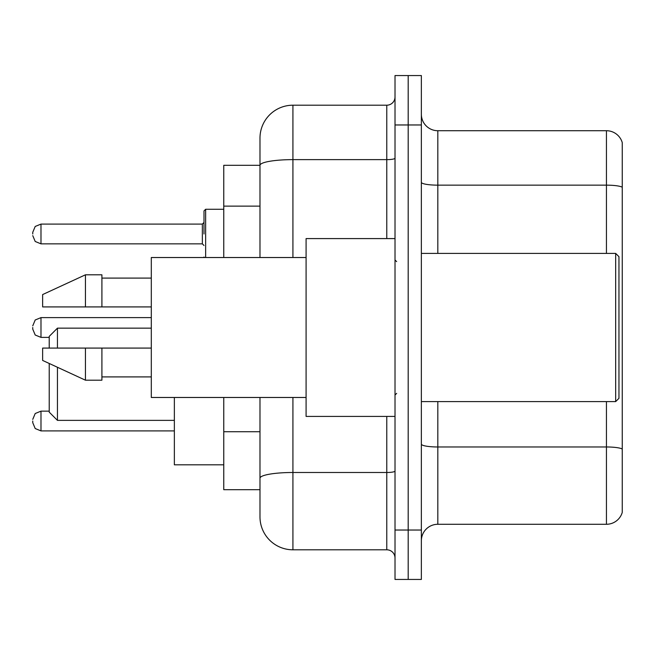 <?xml version="1.0" encoding="UTF-8"?>
<svg xmlns="http://www.w3.org/2000/svg" width="655" height="655" viewBox="0 0 655 655"><rect width="100%" height="100%" fill="white"/><g stroke="black" fill="none" stroke-linecap="round" stroke-linejoin="round"><path stroke-width="0.98" d="M259.986 165.306L223.764 165.306L223.764 257.521M292.924 397.479L292.924 549.799A32.93 32.93 0 0 1 259.986 516.861L259.986 489.694L223.764 489.694L223.764 397.479M259.986 516.861L259.986 397.479M395.014 530.034L395.014 579.438L408.188 579.438L408.188 530.034L408.188 579.438L421.361 579.438L421.361 530.034L408.188 530.034L408.188 124.966L408.188 530.034L395.014 530.034L395.014 124.966L408.188 124.966L408.188 75.562L408.188 124.966L421.361 124.966L421.361 530.034M421.361 124.966L421.361 75.562L395.014 75.562L395.014 124.966M292.924 549.799L386.777 549.799L386.777 416.416M259.986 197.073L259.986 138.139A32.93 32.93 0 0 1 292.924 105.201L386.777 105.201A8.237 8.237 0 0 0 395.014 96.973M259.986 483.93L259.986 440.774M259.986 257.521L259.986 165.347A32.93 5.715 180 0 1 292.924 159.632L386.777 159.632L386.777 105.201M259.986 138.139L259.986 156.25M395.014 558.027A8.237 8.237 0 0 0 386.777 549.799M622.25 449.256L622.25 512.415A16.465 16.465 0 0 1 606.44 524.278L437.827 524.278A16.465 16.465 0 0 0 421.361 540.743M622.25 142.585A16.465 16.465 0 0 0 606.44 130.722A16.465 16.465 0 0 1 622.25 142.585L622.25 512.415M622.25 187.215A16.465 2.857 180 0 0 606.44 185.152L606.44 130.722L437.827 130.722A16.465 16.465 0 0 1 421.361 114.257A16.465 16.465 0 0 0 437.827 130.722L437.827 253.403M49.215 363.476L49.215 412.134L57.452 420.371L174.361 420.371M57.452 367.275L57.452 420.371M174.361 397.479L174.361 464.829L223.764 464.829M49.215 348.083L49.215 336.392L57.452 328.155L57.452 348.083M615.667 253.403L618.959 256.695L618.959 398.305L615.667 401.597L615.667 253.403L421.361 253.403M395.014 238.584L306.09 238.584L306.09 416.416L395.014 416.416M306.09 257.521L151.305 257.521L151.305 397.479L306.09 397.479M85.445 306.917L42.632 306.917L42.632 294.57L85.445 274.805L85.445 306.917L151.305 306.917M85.445 274.805L101.91 274.805L101.91 306.917M151.305 348.083L101.91 348.083L101.91 380.195L85.445 380.195L85.445 348.083L42.632 348.083L42.632 360.43L85.445 380.195M42.632 348.083L53.53 348.083M101.91 348.083L85.445 348.083M32.75 421.026L32.75 422.68L32.75 421.026M32.75 327.5L32.75 329.146L32.75 327.5M204 233.974L204 210.918L204 233.974M32.75 233.974L32.75 232.32L32.75 233.974M259.986 206.128L223.764 206.128M259.986 431.719L223.764 431.719M395.014 471.068A8.237 1.433 0 0 1 386.777 472.492L292.924 472.492A32.93 5.715 180 0 0 259.986 478.216M292.924 105.201L292.924 257.521M386.777 238.584L386.777 159.632A8.237 1.433 0 0 0 395.014 158.199M622.25 449.027A16.465 2.857 180 0 0 606.44 446.972L437.827 446.972L437.827 524.278M606.44 524.278L606.44 401.597M606.44 253.403L606.44 185.152L437.827 185.152A16.465 2.857 0 0 1 421.361 182.295M437.827 401.597L437.827 446.972A16.465 2.857 0 0 1 421.361 444.115M49.215 411.152L40.987 411.152L35.206 413.518L32.75 419.38L35.206 413.518L40.987 411.152L35.206 413.518L32.75 419.38L35.206 413.518L40.987 411.152L35.206 413.518L32.75 419.38L35.206 413.518L40.987 411.152L35.206 413.518L32.75 419.38L35.206 413.518L40.987 411.152L40.987 430.908L35.206 428.542L32.75 422.68L35.206 428.542L40.987 430.908L35.206 428.542L32.75 422.68L35.206 428.542L40.987 430.908L35.206 428.542L32.75 422.68L35.206 428.542L40.987 430.908L35.206 428.542L32.75 422.68L35.206 428.542L40.987 430.908L174.361 430.908M151.305 317.618L40.987 317.618L40.987 337.382L35.206 335.016L32.75 329.146M223.764 209.272L205.645 209.272L205.645 257.521M202.354 224.092L40.987 224.092L40.987 243.848L202.354 243.848L202.354 224.092L204 222.446M57.452 328.155L151.305 328.155M421.361 401.597L615.667 401.597M396.66 261.632L395.014 259.986M101.91 278.097L151.305 278.097M101.91 376.903L151.305 376.903M396.66 393.368L395.014 395.014M40.987 337.382L49.215 337.382M40.987 317.618L35.206 319.984L32.75 325.854M204.073 257.521L204 257.022M40.987 243.848L35.206 241.482L32.75 235.62M40.987 224.092L35.206 226.458L32.75 232.32M202.354 243.848L204 245.494M205.645 209.272L204 210.918"/></g></svg>
